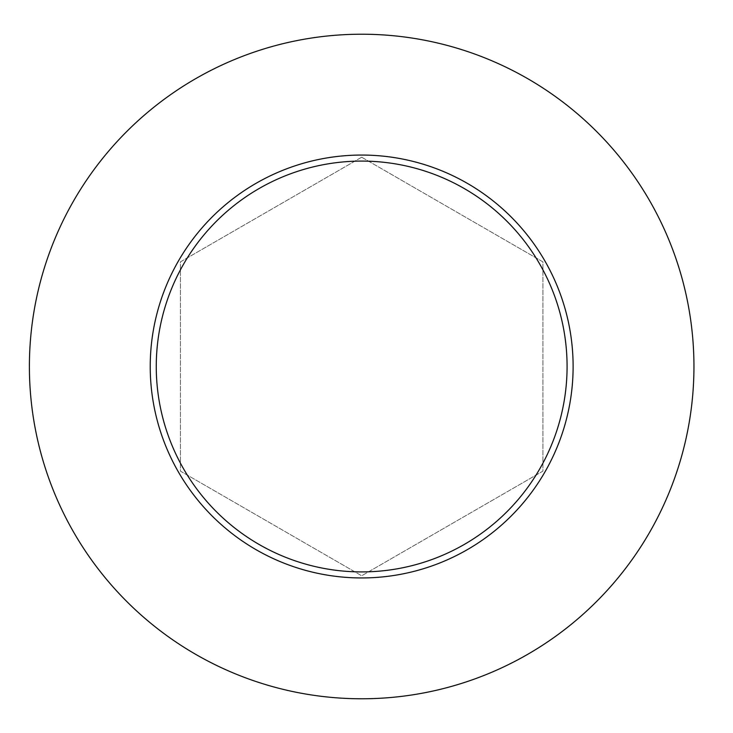 <?xml version="1.0" encoding="UTF-8"?>
<svg xmlns="http://www.w3.org/2000/svg" width="733" height="733" viewBox="0 0 733 733"><rect width="100%" height="100%" fill="white"/><g stroke="black" fill="none" stroke-linecap="round" stroke-linejoin="round"><path stroke-width="0.55" stroke-dasharray="3.67 2.75" d="M693.949 366.5A332.269 332.269 0 0 1 195.537 654.257A332.269 332.269 0 0 1 195.537 78.743A332.269 332.269 0 0 1 693.949 366.5M361.671 157.219L180.437 261.864L180.437 471.136L361.671 575.781L542.915 471.136L542.915 261.864L361.671 157.219L180.437 261.864L180.437 471.136L361.671 575.781L542.915 471.136L542.915 261.864L361.671 157.219M573.114 366.5A211.443 211.443 0 0 1 255.945 549.622A211.443 211.443 0 0 1 255.945 183.378A211.443 211.443 0 0 1 573.114 366.5"/><path stroke-width="1.1" d="M693.949 366.5A332.269 332.269 0 0 1 195.537 654.257A332.269 332.269 0 0 1 195.537 78.743A332.269 332.269 0 0 1 693.949 366.5M573.114 366.5A211.443 211.443 0 0 0 361.671 155.057A211.443 211.443 0 0 0 150.228 366.5A211.443 211.443 0 0 0 361.671 577.943A211.443 211.443 0 0 0 573.114 366.5M156.266 366.5A205.405 205.405 0 0 0 464.374 544.39A205.405 205.405 0 0 0 464.374 188.61A205.405 205.405 0 0 0 156.266 366.5"/></g></svg>

